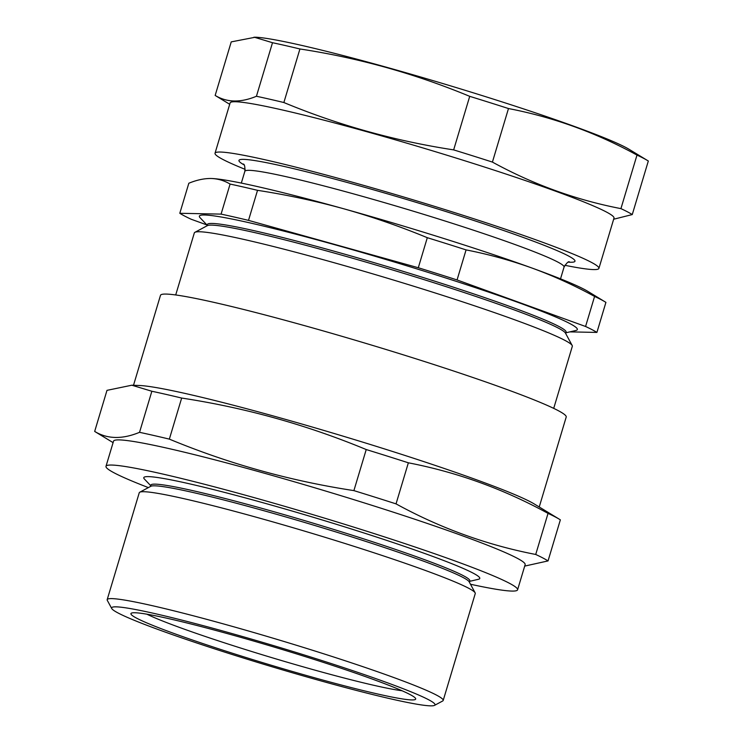 <?xml version="1.0" encoding="UTF-8"?>
<svg xmlns="http://www.w3.org/2000/svg" width="743" height="743" viewBox="0 0 743 743"><rect width="100%" height="100%" fill="white"/><g stroke="black" fill="none" stroke-linecap="round" stroke-linejoin="round"><path stroke-width="1.11" d="M133.508 385.264L160.497 295.324A211.792 12.984 16.7 0 1 367.088 343.749A211.792 12.984 16.7 0 1 566.212 417.046L539.232 506.986M131.817 385.208L139.34 385.487A211.792 12.984 16.7 0 1 176.267 391.505A211.792 12.984 16.7 0 1 381.4 447.945A211.792 12.984 16.7 0 1 534.245 503.958L559.498 519.311A241.169 14.786 -163.3 0 0 548.037 513.385C503.708 489.089 457.149 472.232 408.353 462.805A241.169 14.786 -163.3 0 0 366.225 449.543C306.933 424.94 245.422 407.777 181.673 398.053A241.169 14.786 -163.3 0 0 151.86 391.255L131.817 385.208L106.992 390.354L94.677 431.423C107.326 439.159 122.289 439.457 139.535 432.324A241.169 14.786 16.7 0 1 169.348 439.122C228.64 463.725 290.151 480.888 353.9 490.612A241.169 14.786 16.7 0 1 396.038 503.875C440.367 528.171 486.925 545.037 535.722 554.464A241.169 14.786 16.7 0 1 548.037 560.919L524.707 566.092M548.037 560.919L560.361 519.849A241.169 14.786 -163.3 0 0 559.498 519.311M408.353 462.805L396.038 503.875M366.225 449.543L353.9 490.612M181.673 398.053L169.348 439.122M151.86 391.255L139.535 432.324M113.094 442.633L95.541 431.962A241.169 14.786 16.7 0 1 94.677 431.423M548.037 513.385L535.722 554.464M148.377 487.603A214.866 13.179 16.7 0 1 105.989 466.316L113.54 441.166A214.866 13.179 16.7 0 1 323.121 490.287A214.866 13.179 16.7 0 1 525.134 564.652L517.592 589.803A214.866 13.179 16.7 0 1 511.955 591.075A214.866 13.179 16.7 0 1 470.486 584.239M105.989 466.316A214.866 13.179 16.7 0 1 315.571 515.438A214.866 13.179 16.7 0 1 517.592 589.803M150.68 485.653L144.411 479.04A175.394 10.755 16.7 0 1 314.883 517.76A175.394 10.755 16.7 0 1 478.501 579.271L469.641 581.342M150.42 486.507L150.838 485.123A166.506 10.207 16.7 0 1 313.249 523.193A166.506 10.207 16.7 0 1 469.799 580.822L469.381 582.196M111.729 608.526L107.317 600.381A175.394 10.755 16.7 0 1 107.187 599.647L139.257 492.748A175.394 10.755 16.7 0 1 139.768 492.21L150.82 486.293A166.506 10.207 16.7 0 1 312.747 524.874A166.506 10.207 16.7 0 1 469.167 581.806L475.13 592.83A175.394 10.755 16.7 0 1 475.26 593.555L443.19 700.454A175.394 10.755 16.7 0 1 442.679 700.993L434.516 705.367A168.819 10.356 -163.3 0 0 276.275 646.429A168.819 10.356 -163.3 0 0 111.729 608.526A168.819 10.356 -163.3 0 0 257.793 662.459A168.819 10.356 -163.3 0 0 430.578 705.85A168.819 10.356 -163.3 0 0 434.516 705.367M139.768 492.21A175.394 10.755 16.7 0 1 310.351 532.852A175.394 10.755 16.7 0 1 475.13 592.83M107.187 599.647A175.394 10.755 16.7 0 1 278.281 639.751A175.394 10.755 16.7 0 1 443.19 700.454M146.9 614.192A141.634 8.684 -163.3 0 0 272.82 657.954A141.634 8.684 -163.3 0 0 402.037 690.739M411.789 699.934A148.646 9.12 16.7 0 1 250.958 659.06A148.646 9.12 16.7 0 1 131.353 613.17A148.646 9.12 16.7 0 1 275.922 647.608A148.646 9.12 16.7 0 1 415.578 698.439A148.646 9.12 16.7 0 1 411.789 699.934M256.437 96.265C240.63 102.831 226.866 102.553 215.164 95.438L231.231 41.887L255.416 37.196A200.387 12.287 16.7 0 1 315.125 48.555A200.387 12.287 16.7 0 1 629.061 149.297L647.534 160.525A221.878 13.606 16.7 0 1 648.323 161.017L632.265 214.569A221.878 13.606 16.7 0 0 620.925 208.625C576.039 199.96 533.195 184.44 492.414 162.085A221.878 13.606 16.7 0 0 453.657 149.891C394.747 140.864 338.149 125.075 283.863 102.525A221.878 13.606 16.7 0 0 256.437 96.265L272.505 42.713A221.878 13.606 16.7 0 1 299.931 48.973L283.863 102.525M564.838 265.279A200.387 12.287 -163.3 0 0 598.904 268.399A200.387 12.287 -163.3 0 0 352.377 182.202A200.387 12.287 -163.3 0 0 215.024 153.225A200.387 12.287 -163.3 0 0 245.19 169.376M215.024 153.225L230.116 102.924A200.387 12.287 16.7 0 1 367.469 131.901A200.387 12.287 16.7 0 1 613.997 218.089L598.904 268.399M299.931 48.973C358.321 57.852 414.919 73.641 469.715 96.339A221.878 13.606 16.7 0 1 508.481 108.543L492.414 162.085M453.657 149.891L469.715 96.339M508.481 108.543C553.368 117.208 596.211 132.728 636.992 155.083A221.878 13.606 16.7 0 1 647.534 160.525M620.925 208.625L636.992 155.083M613.653 219.231L632.265 214.569M229.708 104.289L215.962 95.931A221.878 13.606 16.7 0 1 215.164 95.438M254.069 37.15L272.505 42.713M175.71 294.962L194.322 232.921A197.322 12.102 16.7 0 1 194.898 232.318A197.322 12.102 16.7 0 1 199.495 231.751A197.322 12.102 16.7 0 1 401.461 282.47A197.322 12.102 16.7 0 1 572.184 345.504A197.322 12.102 16.7 0 1 572.324 346.322L553.711 408.371M194.898 232.318L207.325 225.658A187.31 11.489 16.7 0 1 389.499 269.05A187.31 11.489 16.7 0 1 565.469 333.105L572.184 345.504M206.879 225.891L207.288 224.553A187.31 11.489 16.7 0 1 390.001 267.378A187.31 11.489 16.7 0 1 566.11 332.205L565.711 333.542M207.111 225.138L200.062 217.708A197.322 12.102 16.7 0 1 391.83 261.267A197.322 12.102 16.7 0 1 575.909 330.468L565.934 332.79M206.925 224.943L191.137 219.231A221.878 13.606 16.7 0 1 179.806 213.287L188.824 183.242C196.691 180.001 204.093 178.422 211.012 178.487C217.857 178.691 224.228 180.549 230.098 184.069L221.08 214.114A221.878 13.606 16.7 0 1 248.506 220.374L257.524 190.329C286.835 194.842 315.645 201.019 343.963 208.839A201.706 12.371 16.7 0 1 531.877 268A201.706 12.371 16.7 0 1 587.787 291.34L605.127 301.881A221.878 13.606 16.7 0 1 605.916 302.373L596.908 332.418L569.853 331.88M605.127 301.881A221.878 13.606 16.7 0 0 594.586 296.438C574.181 285.303 553.275 275.82 531.877 268C510.441 260.31 488.504 254.273 466.075 249.899L457.056 279.944L585.568 326.483A221.878 13.606 16.7 0 1 596.908 332.418M594.586 296.438L585.568 326.483M466.075 249.899A221.878 13.606 16.7 0 0 427.309 237.695L418.3 267.74A221.878 13.606 16.7 0 1 457.056 279.944M418.3 267.74L248.506 220.374M221.08 214.114L179.806 213.287M427.309 237.695C400.022 226.42 372.243 216.807 343.963 208.839A201.706 12.371 16.7 0 0 211.681 178.506L211.012 178.487M230.098 184.069A221.878 13.606 16.7 0 1 257.524 190.329M569.333 261.833L569.352 261.833C568.386 261.276 566.621 263.022 564.048 267.081A166.627 10.216 -163.3 0 0 359.055 195.409A166.627 10.216 -163.3 0 0 244.856 171.317L241.326 183.084M568.321 262.158A175.394 10.755 -163.3 0 0 525.45 238.252A175.394 10.755 -163.3 0 0 359.185 185.769A175.394 10.755 -163.3 0 0 244.001 164.853M564.048 267.081L560.519 278.848M244.856 171.317C245.069 166.701 244.558 164.268 243.314 164.017L243.332 164.036"/></g></svg>
